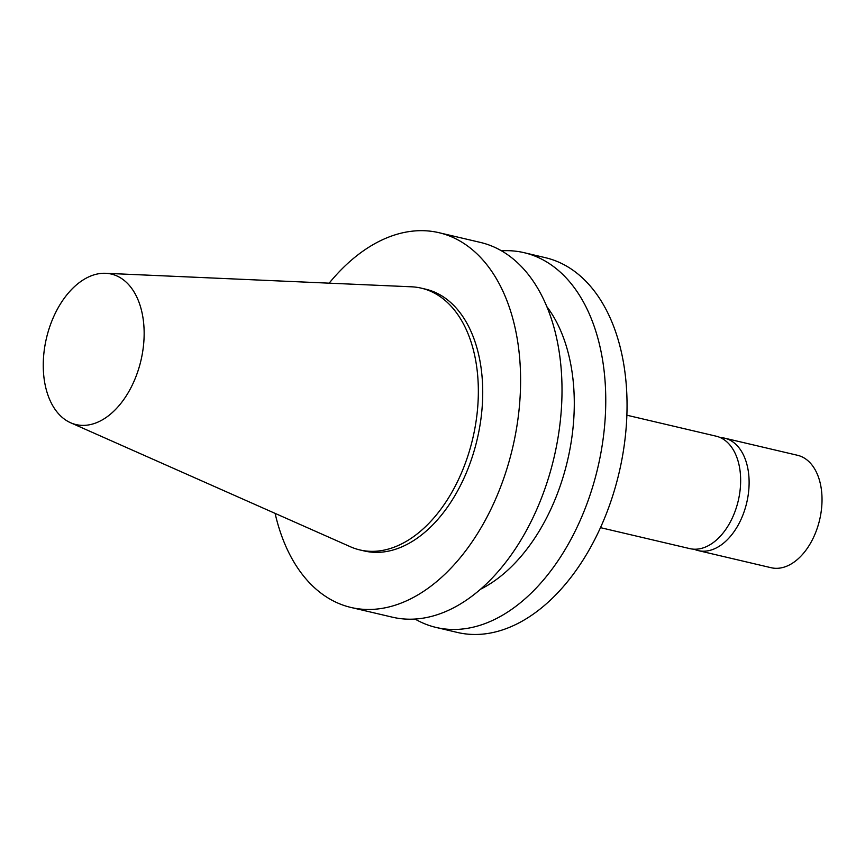 <?xml version="1.0" encoding="UTF-8"?>
<svg xmlns="http://www.w3.org/2000/svg" width="865" height="865" viewBox="0 0 865 865"><rect width="100%" height="100%" fill="white"/><g stroke="black" fill="none" stroke-linecap="round" stroke-linejoin="round"><path stroke-width="1.3" d="M600.483 527.65L689.773 548.615A57.739 36.265 -76.8 0 0 707.3 546.215A57.739 36.265 -76.8 0 0 740.375 487.287A57.739 36.265 -76.8 0 0 716.166 436.187L626.876 415.211M415.038 619.048A192.473 120.873 -76.8 0 0 436.144 627.449L457.434 632.456A192.473 120.873 -76.8 0 0 515.864 624.465A192.473 120.873 -76.8 0 0 626.13 428.034A192.473 120.873 -76.8 0 0 545.437 257.694L524.147 252.688A192.473 120.873 -76.8 0 0 501.505 250.818M436.144 627.449A192.473 120.873 -76.8 0 0 494.575 619.47A192.473 120.873 -76.8 0 0 604.84 423.028A192.473 120.873 -76.8 0 0 524.147 252.688M480.507 589.238A163.604 102.74 -76.8 0 0 567.527 460.591A163.604 102.74 -76.8 0 0 546.864 306.664M275.102 513.378A192.473 120.873 -76.8 0 0 350.974 607.457L392.396 617.178A192.473 120.873 -76.8 0 0 450.827 609.198A192.473 120.873 -76.8 0 0 561.093 412.756A192.473 120.873 -76.8 0 0 480.399 242.416L438.977 232.696A192.473 120.873 -76.8 0 0 329.154 283.169M350.974 607.457A192.473 120.873 -76.8 0 0 409.415 599.467A192.473 120.873 -76.8 0 0 519.681 403.036A192.473 120.873 -76.8 0 0 438.977 232.696M70.595 422.747L350.411 546.756A134.443 84.424 -76.8 0 0 359.872 549.935L364.241 550.962A134.443 84.424 -76.8 0 0 405.058 545.383A134.443 84.424 -76.8 0 0 482.086 408.172A134.443 84.424 -76.8 0 0 425.71 289.191L421.341 288.164A134.443 84.424 -76.8 0 0 411.448 286.802L105.681 273.297A77.299 48.537 -76.8 0 0 46.44 338.237A77.299 48.537 -76.8 0 0 70.595 422.747A77.299 48.537 -76.8 0 0 99.497 421.374A77.299 48.537 -76.8 0 0 144.055 338.031A77.299 48.537 -76.8 0 0 105.681 273.297M359.872 549.935A134.443 84.424 -76.8 0 0 400.69 544.355A134.443 84.424 -76.8 0 0 477.707 407.145A134.443 84.424 -76.8 0 0 421.341 288.164M720.296 437.582A57.739 36.265 103.2 0 1 724.621 438.166L797.541 455.293A57.739 36.265 103.2 0 1 821.75 506.393A57.739 36.265 103.2 0 1 788.675 565.321A57.739 36.265 103.2 0 1 771.137 567.721L698.228 550.594A57.739 36.265 103.2 0 1 694.087 549.199M724.621 438.166A57.739 36.265 103.2 0 1 748.841 489.266A57.739 36.265 103.2 0 1 715.755 548.205A57.739 36.265 103.2 0 1 698.228 550.594"/></g></svg>
